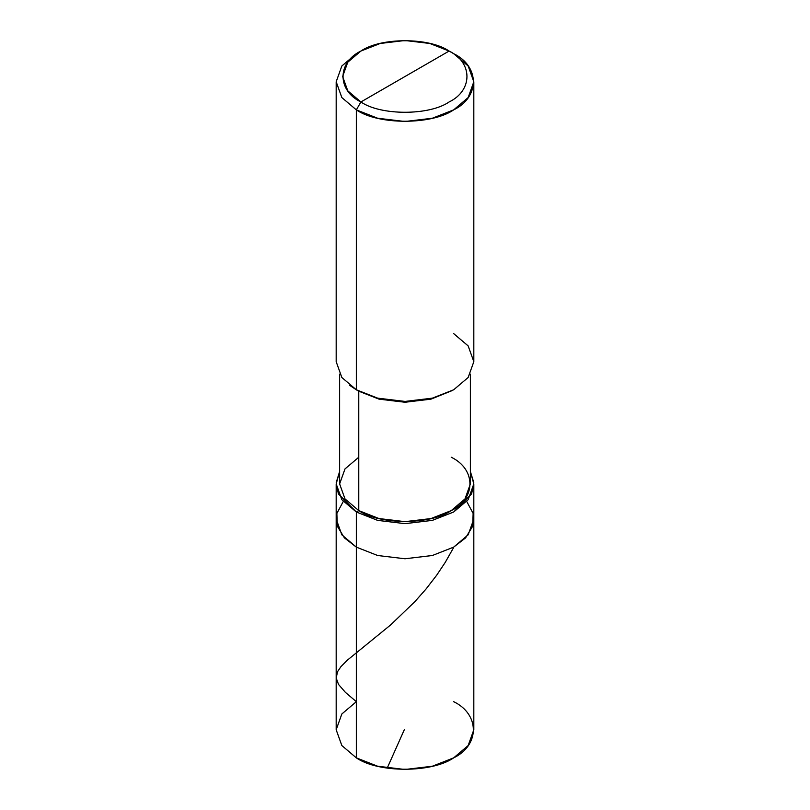 <?xml version="1.0" encoding="UTF-8"?>
<svg xmlns="http://www.w3.org/2000/svg" width="810" height="810" viewBox="0 0 810 810"><rect width="100%" height="100%" fill="white"/><g stroke="black" fill="none" stroke-linecap="round" stroke-linejoin="round"><path stroke-width="1.21" d="M473.82 483.914L470.377 471.511L473.789 482.598L471.633 493.857L453.661 512.011L432.337 520.385L405 523.655L377.662 520.385L356.339 512.011L356.339 547.135L341.84 534.823L336.18 519.038L341.84 534.823L356.339 547.135L377.662 555.508L405 558.768L432.337 555.508L453.661 547.135L465.578 537.891L472.706 526.176L473.131 513.408L466.732 501.481L473.131 513.408L472.706 526.176L465.578 537.891L453.661 547.135L432.337 555.508L405 558.768L377.662 555.508L356.339 547.135L356.339 512.011L377.662 520.385L405 523.655L432.337 520.385L453.661 512.011L468.16 499.699L473.82 483.914L473.82 729.769L468.16 745.544L453.661 757.866L432.337 766.23L405 769.5L377.662 766.23L356.339 757.866L356.339 547.135L344.422 537.891L337.294 526.176L336.869 513.408L343.268 501.481L336.869 513.408L337.294 526.176L344.422 537.891L356.339 547.135L377.662 555.508L405 558.768L432.337 555.508L453.661 547.135L468.16 534.823L473.82 519.038L468.16 534.823L453.661 547.135L432.337 555.508L405 558.768L377.662 555.508L356.339 547.135L356.339 757.866C378.24 773.024 431.76 773.024 453.661 757.866C479.915 745.22 479.915 714.309 453.661 701.673M453.468 547.844L445.247 562.373L436.671 575.232L426.05 588.991L414.841 601.688L390.511 625.026L347.217 660.292L340.969 666.589L337.517 671.733L336.211 678.051L338.529 684.44L345.404 692.378L356.339 701.673L341.84 713.985L336.18 729.769L341.84 745.544L356.339 757.866L341.84 745.544L336.18 729.769L336.18 483.914L341.84 499.699L356.339 512.011L358.769 510.604C379.576 525.012 430.424 525.012 451.231 510.604C476.169 498.595 476.169 469.233 451.231 457.225M360.895 101.969C337.102 90.517 337.102 62.502 360.895 51.05C380.751 37.311 429.249 37.311 449.104 51.05L360.895 101.969C380.751 115.709 429.249 115.709 449.104 101.969C472.898 90.517 472.898 62.502 449.104 51.05L453.671 53.683C479.915 66.329 479.915 97.23 453.661 109.876C431.76 125.034 378.24 125.034 356.339 109.876L377.662 118.24L405 121.51L432.337 118.24L453.661 109.876L468.16 97.554L473.82 81.78L468.16 65.995L453.661 53.683L449.104 51.05C472.898 62.502 472.898 90.517 449.104 101.969C429.249 115.709 380.751 115.709 360.895 101.969L449.104 51.05L429.776 43.467L405 40.5L380.224 43.467L360.895 51.05L347.763 62.208L342.63 76.515L347.763 90.811L360.895 101.969L356.339 109.876L360.895 101.969M470.377 374.099L470.377 483.914L465.001 498.909L451.231 510.604L430.971 518.562L405 521.66L379.029 518.562L358.769 510.604L358.769 391.2L379.029 399.148L405 402.256L430.971 399.148L452.415 390.491M453.671 389.792L430.971 399.148L405 402.256L379.029 399.148L356.339 389.792L377.662 398.156L405 401.426L432.337 398.156L453.671 389.792L468.16 377.48L473.82 361.695L468.16 345.91L453.661 333.599M473.82 81.78L473.82 361.695L468.16 377.48L453.661 389.792L432.337 398.156L405 401.426L377.662 398.156L356.339 389.792L356.339 109.876L356.339 389.792L358.769 391.2L358.769 510.604L356.339 512.011L338.367 493.857L336.211 482.598L339.623 471.511L336.18 483.914M358.769 457.225L344.999 468.919L339.623 483.914L344.999 498.909L358.769 510.604L344.999 498.909L339.623 483.914L339.623 374.099M349.798 385.418L356.329 389.792L341.84 377.48L336.18 361.695L336.18 81.78L341.84 97.554L356.339 109.876L341.84 97.564L336.18 81.78L341.84 65.995L356.329 53.683L341.84 65.995L336.18 81.78M404.332 729.668L387.19 768.143M453.671 53.683L449.104 51.05M358.769 391.2L356.329 389.792M356.329 53.683L360.895 51.05"/></g></svg>
